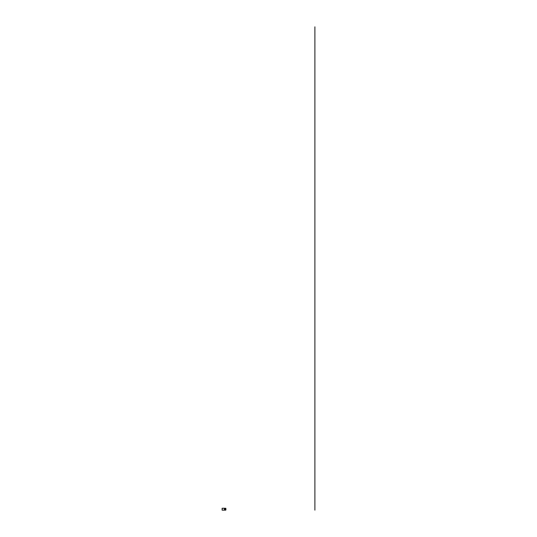 <?xml version="1.0" encoding="UTF-8"?>
<svg xmlns="http://www.w3.org/2000/svg" width="537" height="537" viewBox="0 0 537 537"><rect width="100%" height="100%" fill="white"/><g stroke="black" fill="none" stroke-linecap="round" stroke-linejoin="round"><path stroke-width="0.81" d="M224.573 508.378L225.735 508.25L224.547 508.512L225.889 508.526L225.889 509.875L224.547 509.908M224.426 508.25L224.426 510.15L222.13 510.15L222.11 508.271L224.547 508.25M224.426 510.15L225.735 510.15L224.573 509.908M224.573 508.492L224.513 509.875L225.204 509.875A0.671 0.671 0 0 1 224.526 509.204A0.671 0.671 0 0 1 225.204 508.526L224.526 508.526L224.513 509.875M225.701 509.204A0.503 0.503 0 0 0 225.204 508.7A0.503 0.503 0 0 0 224.701 509.204A0.51 0.51 0 0 1 225.204 508.693A0.51 0.51 0 0 1 225.708 509.204A0.51 0.51 0 0 0 225.204 508.687A0.51 0.51 0 0 0 224.688 509.204A0.51 0.51 0 0 0 225.204 509.714A0.51 0.51 0 0 0 225.715 509.204A0.51 0.51 0 0 1 225.204 509.707A0.51 0.51 0 0 1 224.694 509.204A0.503 0.503 0 0 0 225.204 509.7A0.503 0.503 0 0 0 225.701 509.204M225.735 509.204A0.537 0.537 0 0 0 225.204 508.667A0.537 0.537 0 0 0 224.667 509.204A0.537 0.537 0 0 0 225.204 509.734A0.537 0.537 0 0 0 225.735 509.204M224.6 509.204A0.604 0.604 0 0 1 225.204 508.599A0.604 0.604 0 0 1 225.808 509.204A0.604 0.604 0 0 1 225.204 509.808A0.604 0.604 0 0 1 224.6 509.204M224.56 509.204A0.638 0.638 0 0 1 225.204 508.559A0.638 0.638 0 0 1 225.842 509.204A0.638 0.638 0 0 1 225.204 509.841A0.638 0.638 0 0 1 224.56 509.204M225.889 509.875L225.876 509.204A0.671 0.671 0 0 1 225.204 509.875L225.876 509.875M314.89 26.85L314.89 510.137M224.439 508.271L222.164 508.271L222.164 510.13L224.439 510.13M225.876 509.204L225.876 508.526L225.204 508.526A0.671 0.671 0 0 1 225.876 509.204"/></g></svg>
